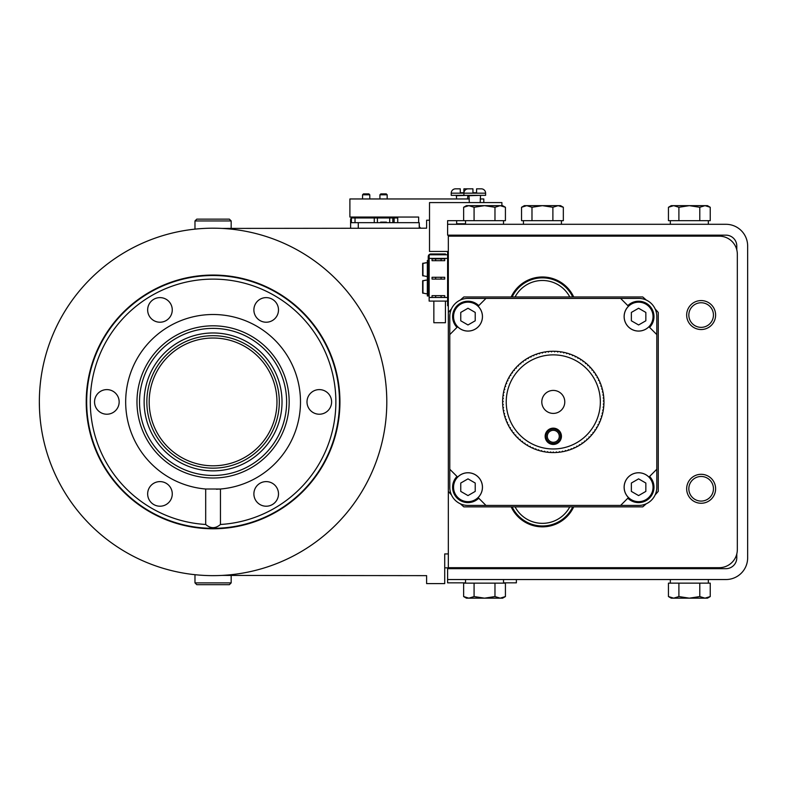 <?xml version="1.0" encoding="UTF-8"?>
<svg xmlns="http://www.w3.org/2000/svg" width="787" height="787" viewBox="0 0 787 787"><rect width="100%" height="100%" fill="white"/><g stroke="black" fill="none" stroke-linecap="round" stroke-linejoin="round"><path stroke-width="1.18" d="M573.693 296.955A34.451 34.451 0 0 0 511.176 296.955M448.334 312.478L448.334 236.149L719.239 236.149A18.101 18.101 0 0 1 737.33 254.25L737.33 549.582A18.101 18.101 0 0 1 719.239 567.683L448.334 567.683L448.334 312.478A137.892 137.892 0 0 1 451.413 308.986M511.176 506.877A34.451 34.451 0 0 0 573.693 506.877M701.138 501.083A12.307 12.307 0 0 0 713.445 488.776A12.307 12.307 0 0 0 701.138 476.469A12.307 12.307 0 0 0 688.832 488.776A12.307 12.307 0 0 0 701.138 501.083M701.138 327.353A12.307 12.307 0 0 0 713.445 315.056A12.307 12.307 0 0 0 701.138 302.749A12.307 12.307 0 0 0 688.832 315.056A12.307 12.307 0 0 0 701.138 327.353M537.924 526.552L538.593 526.631M539.311 526.7L540.059 526.759M540.836 526.808L541.633 526.837M736.789 553.979L736.789 557.816A10.861 10.861 0 0 1 725.939 568.676L447.606 568.676L447.606 579.537L725.939 579.537A21.711 21.711 0 0 0 747.65 557.816L747.65 246.016A21.711 21.711 0 0 0 725.939 224.295L447.606 224.295L447.606 235.156L725.939 235.156A10.861 10.861 0 0 1 736.789 246.016L736.789 249.843M708.339 220.675L708.339 224.295M670.337 224.295L670.337 220.675M668.448 220.675L678.896 220.675L678.896 207.276L673.672 205.653L668.448 207.276L668.448 220.675M678.896 220.675L710.238 220.675L710.238 207.276L705.014 205.653L671.242 205.653L668.448 207.276M673.052 205.682L673.672 205.653M707.995 206.214L710.238 207.276L707.444 205.653L705.014 205.653L699.791 207.276L689.343 205.653L678.896 207.276M699.791 220.675L699.791 207.276M503.523 220.675L503.523 224.295M465.52 224.295L465.52 220.675M463.632 220.675L474.079 220.675L474.079 207.276L468.855 205.653L463.632 207.276L463.632 220.675L447.606 220.675L447.606 224.295L447.606 220.675L463.632 220.675M474.079 220.675L505.421 220.675L505.421 207.276L500.198 205.653L466.425 205.653L463.632 207.276M468.235 205.682L468.855 205.653M503.178 206.214L505.421 207.276L502.618 205.653L500.198 205.653L494.974 207.276L484.526 205.653L474.079 207.276M494.974 220.675L494.974 207.276M561.436 220.675L561.436 224.295M523.434 224.295L523.434 220.675M521.535 220.675L531.982 220.675L531.982 207.276L526.759 205.653L521.535 207.276L521.535 220.675M531.982 220.675L563.335 220.675L563.335 207.276L558.111 205.653L524.339 205.653L521.535 207.276M561.082 206.214L563.335 207.276L560.531 205.653L558.111 205.653L552.887 207.276L542.43 205.653L531.982 207.276M552.887 220.675L552.887 207.276M561.928 206.548L563.098 207.138M469.327 202.584L468.963 195.343M469.327 195.707L480.542 195.343L480.178 202.584M445.442 254.772L445.442 253.975L430.961 253.975A2.715 2.715 0 0 0 428.246 256.69L428.246 257.595L429.151 257.595M433.853 301.096L433.853 322.739L445.442 322.739L445.442 301.096M447.606 301.096L429.151 301.096L429.151 254.772L447.606 254.772M448.334 305.73L447.606 305.73L447.606 251.446L429.515 251.446L429.515 202.584L501.899 202.584L501.899 205.653M441.094 277.28L432.043 277.28L432.043 279.09L444.714 279.09L444.714 277.28L441.094 277.28L441.094 279.09M435.664 277.28L435.664 279.09M441.094 258.893L432.043 258.893L432.043 260.704L444.714 260.704L444.714 258.893L441.094 258.893L441.094 260.704M435.664 258.893L435.664 260.704M435.664 297.476L444.714 297.476L444.714 295.666L432.043 295.666L432.043 297.476L435.664 297.476L435.664 295.666M441.094 297.476L441.094 295.666M428.246 257.595L428.246 295.961L427.341 295.961L427.341 260.487L428.246 260.487M427.341 278.224L428.246 278.224M427.341 263.025L427.341 276.05M425.708 262.769L422.639 263.507L422.639 275.578L425.708 276.306L422.639 275.578L422.639 263.507L426.947 262.661M426.947 276.414L425.708 276.306M427.341 280.398L427.341 293.423M425.708 280.142L422.639 280.88L422.639 292.951L425.708 293.679L422.639 292.951L422.639 280.88L426.947 280.034M426.947 293.787L425.708 293.679M501.899 235.156L501.899 236.149M420.74 228.191L419.382 226.833M418.654 222.672L418.654 217.055L349.89 217.055L349.89 198.963L469.327 198.963M480.178 198.963L483.798 198.963L483.798 202.584M456.657 198.963L456.293 195.343M456.657 195.707L467.881 195.343L467.517 198.963M465.52 223.774L456.657 223.774L456.657 220.675M463.897 193.169A4.338 4.338 0 0 1 468.235 188.831L472.948 188.831L468.235 188.831A4.338 4.338 0 0 0 463.897 193.169L451.226 193.169L451.226 195.343L485.609 195.343L485.609 193.169L463.897 193.169L463.897 195.343M463.897 192.736L463.897 188.831L468.599 188.831L463.897 188.831L463.897 192.736L460.277 192.736L460.277 188.831L460.277 192.736L463.897 192.736M451.226 193.169A4.338 4.338 0 0 1 455.575 188.831L460.277 188.831L455.575 188.831A4.338 4.338 0 0 0 451.226 193.169M456.657 223.774L457.562 224.295M463.897 188.831L468.599 188.831L463.897 188.831M362.551 198.963L362.551 194.802L369.792 194.802L369.792 198.963M369.792 194.802L368.887 193.897L363.456 193.897L362.551 194.802M379.924 198.963L379.924 194.802L387.165 194.802L387.165 198.963M387.165 194.802L386.26 193.897L380.829 193.897L379.924 194.802M397.73 222.672L397.73 217.96L394.12 217.96L394.12 222.672M351.405 222.672L351.405 217.96L394.12 217.96M419.225 228.191L419.225 222.672L419.382 228.191M419.225 222.672L350.608 222.672L350.608 219.77A2.715 2.715 0 0 1 351.514 217.753L353.324 217.055M350.608 228.191L350.608 222.672M377.396 217.96L377.396 222.672M389.703 217.96L389.703 222.672M380.652 222.672L380.652 222.121L380.652 222.672M386.447 222.672L386.447 222.121L380.652 222.121M444.714 567.86L473.666 567.86M495.387 567.86L678.483 567.86M718.875 236.149L700.204 235.972M678.483 235.972L561.938 235.972M522.932 235.972L501.899 235.972M465.52 582.842L447.606 582.842L447.606 579.537M503.523 582.842L516.38 582.842L516.38 579.537M465.52 583.147L465.52 579.537M503.523 579.537L503.523 583.147M505.421 583.147L494.974 583.147L494.974 596.556L500.198 598.169L505.421 596.556L505.421 583.147M494.974 583.147L463.632 583.147L463.632 596.556L468.855 598.169L502.618 598.169L505.421 596.556M500.817 598.15L500.198 598.169M465.874 597.618L463.632 596.556L466.425 598.169L468.855 598.169L474.079 596.556L484.526 598.169L494.974 596.556M474.079 583.147L474.079 596.556M670.337 583.147L670.337 579.537M708.339 579.537L708.339 583.147M710.238 583.147L699.791 583.147L699.791 596.556L705.014 598.169L710.238 596.556L710.238 583.147M699.791 583.147L668.448 583.147L668.448 596.556L673.672 598.169L707.444 598.169L710.238 596.556M705.634 598.15L705.014 598.169M670.691 597.618L668.448 596.556L671.242 598.169L673.672 598.169L678.896 596.556L689.343 598.169L699.791 596.556M678.896 583.147L678.896 596.556M573.644 296.955A34.402 34.402 0 0 0 549.67 277.801M535.199 277.801A34.402 34.402 0 0 0 511.225 296.955M511.225 506.877A34.402 34.402 0 0 0 535.199 526.031M549.67 526.031A34.402 34.402 0 0 0 573.644 506.877M481.27 188.831L476.568 188.831L481.27 188.831L476.568 188.831L476.568 192.736L476.568 188.831L481.27 188.831A4.338 4.338 0 0 1 485.609 193.169M472.948 188.831L472.948 192.736L472.948 188.831L468.235 188.831L472.948 188.831M476.568 192.736L472.948 192.736L476.568 192.736M530.802 236.149L526.759 235.156L523.611 235.766M550.516 236.149L542.43 235.156L534.353 236.149M561.731 235.962L558.111 235.156L554.756 235.844M558.111 235.156L557.383 235.185M556.635 235.293L555.897 235.461M562.154 236.149L561.554 235.884M528.972 235.461L526.788 235.156M543.237 526.837L544.033 526.808M544.811 526.759L545.558 526.7M546.276 526.631L546.945 526.552M547.004 526.542L547.555 526.464M535.199 526.08L535.199 525.185M549.67 525.185L549.67 526.08M572.729 506.877A33.575 33.575 0 0 1 512.14 506.877M569.788 506.877A30.949 30.949 0 0 1 515.082 506.877M655.168 308.986A137.892 137.892 0 0 1 658.257 312.478L658.257 491.354A137.892 137.892 0 0 1 655.168 494.846M646.225 503.798A137.892 137.892 0 0 1 642.723 506.877L463.858 506.877A137.892 137.892 0 0 1 460.365 503.798M460.365 300.034A137.892 137.892 0 0 1 463.858 296.955L642.723 296.955A137.892 137.892 0 0 1 646.225 300.034M451.413 494.846A137.892 137.892 0 0 1 448.334 491.354M620.609 298.401L638.71 298.401A18.101 18.101 0 0 1 656.801 316.502L656.801 469.239L648.941 477.099A14.481 14.481 0 0 0 624.121 487.222A14.481 14.481 0 0 0 628.469 497.571L620.609 505.431L485.973 505.431L478.112 497.571A14.481 14.481 0 0 0 478.221 476.981A14.481 14.481 0 0 0 457.64 477.099L449.78 469.239L449.78 334.593L457.64 326.733A14.481 14.481 0 0 0 478.221 326.841A14.481 14.481 0 0 0 478.112 306.261L485.973 298.401L620.609 298.401L628.469 306.261A14.481 14.481 0 0 0 633.132 330.009A14.481 14.481 0 0 0 648.941 326.733L656.801 334.593M620.609 505.431L638.71 505.431A18.101 18.101 0 0 0 656.801 487.33L656.801 469.239M449.78 469.239L449.78 487.33A18.101 18.101 0 0 0 467.881 505.431L485.973 505.431M485.973 298.401L467.881 298.401A18.101 18.101 0 0 0 449.78 316.502L449.78 334.593M649.58 327.372A15.386 15.386 0 0 0 638.601 301.224A15.386 15.386 0 0 0 627.829 305.622A15.386 15.386 0 0 1 652.777 310.649A15.386 15.386 0 0 1 649.58 327.372M649.58 476.45A15.386 15.386 0 0 1 638.601 502.608A15.386 15.386 0 0 1 627.829 498.21M638.601 478.86L631.361 483.041L631.361 491.403L638.601 495.584L645.842 491.403L645.842 483.041L638.601 478.86M467.99 502.608A15.386 15.386 0 0 1 457.001 476.45A15.386 15.386 0 0 0 467.99 502.608A15.386 15.386 0 0 0 478.752 498.21M467.99 478.86L460.749 483.041L460.749 491.403L467.99 495.584L475.22 491.403L475.22 483.041L467.99 478.86M478.752 305.622A15.386 15.386 0 0 0 453.804 310.649A15.386 15.386 0 0 0 457.001 327.372A15.386 15.386 0 0 1 467.99 301.224A15.386 15.386 0 0 1 478.752 305.622M467.99 308.248L460.749 312.429L460.749 320.791L467.99 324.962L475.22 320.791L475.22 312.429L467.99 308.248M603.599 395.861L603.521 395.222A50.673 50.673 0 0 1 603.777 397.583L603.176 397.986L603.836 398.301L603.944 400.672L603.324 401.045L603.963 401.39A50.673 50.673 0 0 1 603.934 403.761L603.285 404.095L603.895 404.488A50.673 50.673 0 0 1 603.718 406.849L603.058 407.145L603.649 407.568A50.673 50.673 0 0 1 603.324 409.919L602.645 410.175L603.206 410.637A50.673 50.673 0 0 1 602.744 412.959L602.055 413.175L602.586 413.667A50.673 50.673 0 0 1 601.976 415.959L601.278 416.126L601.77 416.657A50.673 50.673 0 0 1 601.032 418.9L600.314 419.028L600.786 419.589A50.673 50.673 0 0 1 599.901 421.783L599.182 421.871L599.615 422.452A50.673 50.673 0 0 1 598.602 424.596L597.884 424.636L598.277 425.236A50.673 50.673 0 0 1 597.136 427.321L596.408 427.311L596.762 427.941A50.673 50.673 0 0 1 595.503 429.948L594.775 429.899L595.1 430.548A50.673 50.673 0 0 1 593.713 432.476L592.995 432.378L593.27 433.047A50.673 50.673 0 0 1 591.775 434.886L591.057 434.749L591.293 435.427A50.673 50.673 0 0 1 589.689 437.169L588.981 436.992L589.178 437.69A50.673 50.673 0 0 1 587.466 439.323L586.777 439.107L586.925 439.815A50.673 50.673 0 0 1 585.115 441.34L584.446 441.074L584.554 441.792A50.673 50.673 0 0 1 582.655 443.209L581.996 442.904L582.055 443.632A50.673 50.673 0 0 1 580.078 444.93L579.439 444.586L579.458 445.304A50.673 50.673 0 0 1 577.402 446.485L576.782 446.101L576.763 446.819A50.673 50.673 0 0 1 574.638 447.872L574.048 447.449L573.979 448.177A50.673 50.673 0 0 1 571.785 449.092L571.224 448.629L571.116 449.347A50.673 50.673 0 0 1 568.873 450.134L568.342 449.643L568.184 450.351A50.673 50.673 0 0 1 565.902 450.99L565.4 450.469L565.204 451.167A50.673 50.673 0 0 1 562.882 451.669L562.41 451.118L562.174 451.797A50.673 50.673 0 0 1 559.823 452.161L559.39 451.581L559.104 452.25A50.673 50.673 0 0 1 556.743 452.466L556.35 451.866L556.025 452.515A50.673 50.673 0 0 1 553.654 452.584L553.291 451.954L552.927 452.584A50.673 50.673 0 0 1 550.998 452.535L550.674 451.886L550.28 452.495A50.673 50.673 0 0 1 547.919 452.299L547.624 451.64L547.201 452.22A50.673 50.673 0 0 1 544.85 451.876L544.604 451.197L544.142 451.748A50.673 50.673 0 0 1 541.82 451.266L541.613 450.577L541.112 451.099A50.673 50.673 0 0 1 538.829 450.479L538.662 449.77L538.131 450.262A50.673 50.673 0 0 1 535.888 449.505L535.77 448.787L535.209 449.249A50.673 50.673 0 0 1 533.015 448.354L532.937 447.626L532.356 448.059A50.673 50.673 0 0 1 530.222 447.026L530.182 446.308L529.572 446.691A50.673 50.673 0 0 1 527.506 445.531L527.516 444.812L526.887 445.157A50.673 50.673 0 0 1 524.89 443.878L524.949 443.16L524.299 443.465A50.673 50.673 0 0 1 522.381 442.068L522.479 441.35L521.811 441.615A50.673 50.673 0 0 1 519.991 440.1L520.138 439.392L519.45 439.628A50.673 50.673 0 0 1 517.718 437.995L517.905 437.297L517.207 437.483A50.673 50.673 0 0 1 515.583 435.762L515.81 435.073L515.101 435.221A50.673 50.673 0 0 1 513.586 433.391L513.862 432.722L513.144 432.82A50.673 50.673 0 0 1 511.737 430.912L512.052 430.263L511.334 430.312A50.673 50.673 0 0 1 510.045 428.325L510.399 427.685L509.671 427.705A50.673 50.673 0 0 1 508.52 425.629L508.904 425.019L508.186 424.99A50.673 50.673 0 0 1 507.153 422.855L507.576 422.265L506.858 422.196A50.673 50.673 0 0 1 505.962 420.002L506.415 419.441L505.707 419.323A50.673 50.673 0 0 1 504.939 417.071L505.441 416.549L504.733 416.382A50.673 50.673 0 0 1 504.113 414.1L504.634 413.598L503.936 413.391A50.673 50.673 0 0 1 503.454 411.07L504.014 410.607L503.326 410.361A50.673 50.673 0 0 1 502.991 408.01L503.572 407.577L502.913 407.292A50.673 50.673 0 0 1 502.716 404.931L503.316 404.538L502.677 404.203A50.673 50.673 0 0 1 502.618 401.832L503.257 401.478L502.627 401.114A50.673 50.673 0 0 1 502.726 398.743L503.375 398.429L502.775 398.015A50.673 50.673 0 0 1 503.011 395.664L503.68 395.379L503.1 394.946A50.673 50.673 0 0 1 503.483 392.605L504.172 392.369L503.621 391.887A50.673 50.673 0 0 1 504.142 389.575L504.841 389.388L504.329 388.876A50.673 50.673 0 0 1 504.988 386.604L505.697 386.447L505.215 385.915A50.673 50.673 0 0 1 506.021 383.682L506.73 383.574L506.277 383.003A50.673 50.673 0 0 1 507.222 380.829L507.94 380.77L507.526 380.17A50.673 50.673 0 0 1 508.589 378.055L509.317 378.035L508.933 377.416A50.673 50.673 0 0 1 510.133 375.369L510.852 375.399L510.517 374.76A50.673 50.673 0 0 1 511.835 372.782L512.553 372.851L512.248 372.192A50.673 50.673 0 0 1 513.685 370.313L514.403 370.421L514.147 369.742A50.673 50.673 0 0 1 515.692 367.952L516.4 368.109L516.183 367.421A50.673 50.673 0 0 1 517.836 365.719L518.535 365.916L518.358 365.217A50.673 50.673 0 0 1 520.109 363.624L520.797 363.86L520.66 363.151A50.673 50.673 0 0 1 522.509 361.666L523.178 361.951L523.089 361.233A50.673 50.673 0 0 1 525.027 359.866L525.677 360.19L525.627 359.462A50.673 50.673 0 0 1 527.644 358.213L528.274 358.577L528.274 357.849A50.673 50.673 0 0 1 530.359 356.727L530.959 357.131L531.009 356.413A50.673 50.673 0 0 1 533.163 355.419L533.743 355.852L533.832 355.134A50.673 50.673 0 0 1 536.036 354.268L536.586 354.74L536.724 354.032A50.673 50.673 0 0 1 538.977 353.304L539.498 353.816L539.675 353.107A50.673 50.673 0 0 1 541.977 352.527L542.459 353.058L542.676 352.369A50.673 50.673 0 0 1 545.007 351.927L545.46 352.487L545.725 351.809A50.673 50.673 0 0 1 548.077 351.514L548.5 352.104L548.795 351.445A50.673 50.673 0 0 1 551.166 351.287L551.549 351.907L551.884 351.268A50.673 50.673 0 0 1 554.255 351.258L554.599 351.887L554.983 351.277A50.673 50.673 0 0 1 557.344 351.405L557.658 352.064L558.072 351.474A50.673 50.673 0 0 1 560.423 351.75L560.688 352.419L561.141 351.858A50.673 50.673 0 0 1 563.472 352.281L563.699 352.97L564.181 352.428A50.673 50.673 0 0 1 566.483 352.989L566.67 353.697L567.181 353.186A50.673 50.673 0 0 1 569.444 353.884L569.581 354.603L570.132 354.12A50.673 50.673 0 0 1 572.346 354.967L572.444 355.685L573.015 355.242A50.673 50.673 0 0 1 575.179 356.216L575.228 356.934L575.828 356.531A50.673 50.673 0 0 1 577.924 357.632L577.933 358.36L578.563 357.996A50.673 50.673 0 0 1 580.59 359.226L580.55 359.944L581.19 359.62A50.673 50.673 0 0 1 583.137 360.967L583.059 361.686L583.728 361.4A50.673 50.673 0 0 1 585.587 362.866L585.459 363.584L586.138 363.328A50.673 50.673 0 0 1 587.909 364.912L587.741 365.611L588.43 365.414A50.673 50.673 0 0 1 590.102 367.096L589.896 367.785L590.594 367.627A50.673 50.673 0 0 1 592.158 369.408L591.903 370.087L592.621 369.969A50.673 50.673 0 0 1 594.077 371.838L593.782 372.497L594.5 372.428A50.673 50.673 0 0 1 595.828 374.386L595.493 375.025L596.221 374.996A50.673 50.673 0 0 1 597.431 377.032L597.058 377.652L597.786 377.671A50.673 50.673 0 0 1 598.868 379.777L598.464 380.367L599.182 380.426A50.673 50.673 0 0 1 600.137 382.6L599.694 383.171L600.412 383.269A50.673 50.673 0 0 1 601.229 385.492L600.747 386.033L601.455 386.181A50.673 50.673 0 0 1 602.144 388.453L601.632 388.965L602.33 389.152A50.673 50.673 0 0 1 602.872 391.454L602.33 391.936L603.019 392.172A50.673 50.673 0 0 1 603.422 394.503L602.852 394.946L603.56 395.507M603.934 400.239L603.324 401.045L603.944 400.672A50.673 50.673 0 0 0 603.836 398.301L603.176 397.986M603.963 401.39L603.963 401.911L603.963 401.39M603.954 403.003L603.934 403.505M553.291 448.964A47.053 47.053 0 0 1 506.238 401.911A47.053 47.053 0 0 1 553.291 354.868A47.053 47.053 0 0 1 600.343 401.911A47.053 47.053 0 0 1 553.291 448.964M603.934 403.761L603.963 401.911M553.291 413.411A11.49 11.49 0 0 0 564.781 401.911A11.49 11.49 0 0 0 553.291 390.421A11.49 11.49 0 0 0 541.8 401.911A11.49 11.49 0 0 0 553.291 413.411M561.436 436.303A8.145 8.145 0 0 0 553.291 428.158A8.145 8.145 0 0 0 545.145 436.303A8.145 8.145 0 0 0 553.291 444.439A8.145 8.145 0 0 0 561.436 436.303M547.319 436.303A5.971 5.971 0 0 0 553.291 442.274A5.971 5.971 0 0 0 559.262 436.303A5.971 5.971 0 0 0 553.291 430.322A5.971 5.971 0 0 0 547.319 436.303M638.601 308.248L631.361 312.429L631.361 320.791L638.601 324.962L645.842 320.791L645.842 312.429L638.601 308.248M541.633 276.994L540.836 277.024M540.059 277.063L539.311 277.132M538.593 277.201L537.924 277.28M537.865 277.29L537.314 277.368M535.711 277.644L536.419 277.516M546.945 277.28L546.276 277.201M545.558 277.132L544.811 277.063M544.033 277.024L543.237 276.994M535.199 278.637L535.199 277.752M549.67 277.752L549.67 278.637M512.14 296.955A33.575 33.575 0 0 1 572.729 296.955M515.082 296.955A30.949 30.949 0 0 1 569.788 296.955M448.334 553.93L444.714 553.93L444.714 583.6L426.613 583.6L426.613 575.641L221.954 575.415M429.515 220.222L426.613 220.222L426.613 228.191L221.973 228.417M196.73 228.958L194.074 229.233L194.979 229.135L194.979 220.95L231.171 220.95L231.171 228.191M216.878 228.23L212.096 228.191M203.174 228.466L199.898 228.692M231.171 220.95L229.361 219.14L196.789 219.14L194.979 220.95M39.35 401.911A173.73 173.73 0 0 1 213.08 228.191A173.73 173.73 0 0 1 386.801 401.911A173.73 173.73 0 0 1 213.08 575.641A173.73 173.73 0 0 1 39.35 401.911L39.439 407.391M39.409 406.466L39.458 408.099M194.979 582.882L231.171 582.882L229.361 584.692L196.789 584.692L194.979 582.882L194.979 574.697L194.104 574.599M194.674 574.667L196.73 574.874M199.898 575.14L203.174 575.356M212.077 575.641L216.887 575.602M86.216 401.911A126.855 126.855 0 0 0 213.08 528.775A126.855 126.855 0 0 0 339.935 401.911A126.855 126.855 0 0 0 213.08 275.057A126.855 126.855 0 0 0 86.216 401.911M86.226 402.865L86.236 403.8M86.255 404.715L86.275 405.6M86.304 406.456L86.334 407.263M86.334 407.322L86.363 408.01M220.134 528.579L219.455 528.608L220.134 528.579M217.025 528.707L217.694 528.687M212.785 528.775L212.156 528.766M210.709 528.746L209.145 528.707M206.696 528.608L206.017 528.579L206.696 528.608M209.175 528.716L210.109 528.736M211.083 528.756L211.969 528.766M212.077 528.766L213.08 528.775M213.169 528.775L215.077 528.756M216.041 528.736L216.986 528.716M86.403 395.143L86.403 408.689M86.363 395.812L86.334 396.491M86.334 396.569L86.304 397.376M86.275 398.222L86.255 399.117M86.236 400.032L86.226 400.967M206.017 275.253L206.696 275.214L206.017 275.253M210.109 275.096L208.457 275.145M213.366 275.057L213.995 275.057M215.441 275.076L216.041 275.096M219.455 275.214L220.134 275.253L219.455 275.214M215.077 275.076L214.192 275.066M214.084 275.066L213.08 275.057M212.982 275.057L211.083 275.076M339.482 401.911A126.402 126.402 0 0 0 213.08 275.509A126.402 126.402 0 0 0 86.668 401.911A126.402 126.402 0 0 0 213.08 528.323A126.402 126.402 0 0 0 339.482 401.911M223.075 275.903L222.406 275.853L223.075 275.903M205.505 275.735L204.581 275.794M203.754 275.853L203.076 275.903L203.754 275.853M202.436 275.962L201.61 276.03L202.436 275.962M86.855 395.035L86.816 395.989M86.796 396.314L86.757 397.327M86.767 397.16L86.747 397.651M86.747 406.338L86.777 407.086M86.777 407.115L86.855 408.787M203.076 527.92L203.754 527.979L203.076 527.92M220.645 528.097L221.57 528.038M222.396 527.979L223.075 527.92L222.396 527.979M220.458 524.476C215.54 528.716 210.621 528.716 205.692 524.476A122.782 122.782 0 0 1 107.996 338.4A122.782 122.782 0 0 1 318.164 338.4A122.782 122.782 0 0 1 220.458 524.476L220.458 489.012A87.406 87.406 0 0 0 300.486 401.911A87.406 87.406 0 0 0 213.08 314.505A87.406 87.406 0 0 0 125.674 401.911A87.406 87.406 0 0 0 205.692 489.012L220.458 489.012M205.692 524.476L205.692 489.012M319.306 414.218A12.307 12.307 0 0 0 331.612 401.911A12.307 12.307 0 0 0 319.306 389.604A12.307 12.307 0 0 0 306.999 401.911A12.307 12.307 0 0 0 319.306 414.218M255.529 303.762A12.307 12.307 0 0 0 260.035 320.575A12.307 12.307 0 0 0 276.847 316.069A12.307 12.307 0 0 0 272.341 299.267A12.307 12.307 0 0 0 255.529 303.762M170.622 303.762A12.307 12.307 0 0 0 153.809 299.267A12.307 12.307 0 0 0 149.304 316.069A12.307 12.307 0 0 0 166.116 320.575A12.307 12.307 0 0 0 159.968 297.614A12.307 12.307 0 0 0 147.661 309.921M106.855 389.604A12.307 12.307 0 0 0 94.548 401.911A12.307 12.307 0 0 0 106.855 414.218A12.307 12.307 0 0 0 119.152 401.911A12.307 12.307 0 0 0 106.855 389.604M170.622 500.06A12.307 12.307 0 0 0 166.116 483.257A12.307 12.307 0 0 0 149.304 487.753A12.307 12.307 0 0 0 153.809 504.565A12.307 12.307 0 0 0 170.622 500.06M255.529 500.06A12.307 12.307 0 0 0 272.341 504.565A12.307 12.307 0 0 0 276.847 487.753A12.307 12.307 0 0 0 260.035 483.257A12.307 12.307 0 0 0 266.193 506.218A12.307 12.307 0 0 0 278.5 493.911M216.494 489.258A87.406 87.406 0 0 0 217.576 489.209M218.599 489.15A87.406 87.406 0 0 0 219.563 489.081M289.173 401.911A76.093 76.093 0 0 0 213.08 325.818A76.093 76.093 0 0 0 136.977 401.911A76.093 76.093 0 0 0 213.08 478.014A76.093 76.093 0 0 0 289.173 401.911M286.625 401.911A73.555 73.555 0 0 1 213.08 475.466A73.555 73.555 0 0 1 139.525 401.911A73.555 73.555 0 0 1 213.08 328.366A73.555 73.555 0 0 1 286.625 401.911M213.08 332.97A68.951 68.951 0 0 0 144.129 401.911A68.951 68.951 0 0 0 213.08 470.862A68.951 68.951 0 0 0 282.021 401.911A68.951 68.951 0 0 0 213.08 332.97M213.08 335.685A66.236 66.236 0 0 0 146.844 401.911A66.236 66.236 0 0 0 213.08 468.147A66.236 66.236 0 0 0 279.306 401.911A66.236 66.236 0 0 0 213.08 335.685M86.845 395.32L86.806 396.176M86.698 399.481L86.688 400.278M86.678 401.085L86.678 402.737M86.698 404.449L86.718 405.167M96.132 407.961L95.66 407.027A12.307 12.307 0 0 1 95.384 406.387L95.375 406.358A12.307 12.307 0 0 1 95.109 405.6L94.883 404.784A12.307 12.307 0 0 1 94.814 404.479L94.715 403.967A12.307 12.307 0 0 1 94.607 403.16L94.548 402.324A12.307 12.307 0 0 1 94.548 401.498L94.548 401.508M94.607 400.691A12.307 12.307 0 0 1 94.706 399.934L94.853 399.186A12.307 12.307 0 0 1 95.04 398.438L95.286 397.71A12.307 12.307 0 0 1 95.552 397.051L95.837 396.422A12.307 12.307 0 0 1 113.003 391.257A12.307 12.307 0 0 1 117.509 408.069M95.66 396.796L96.132 395.871M95.109 398.232L94.883 399.048M94.814 399.343L94.715 399.855M94.548 402.334L94.607 403.141M94.706 403.898L94.853 404.646M95.04 405.384L95.286 406.112M95.552 406.781L95.837 407.41M149.186 401.911A63.895 63.895 0 0 0 213.08 465.806A63.895 63.895 0 0 0 276.965 401.911A63.895 63.895 0 0 0 213.08 338.026A63.895 63.895 0 0 0 149.186 401.911M170.622 487.753A12.307 12.307 0 0 0 153.809 483.257A12.307 12.307 0 0 0 149.304 500.06A12.307 12.307 0 0 0 166.116 504.565A12.307 12.307 0 0 0 170.622 487.753M95.945 407.627A12.307 12.307 0 0 0 106.855 414.218M149.304 316.069A12.307 12.307 0 0 0 172.264 309.921M276.847 303.762A12.307 12.307 0 0 0 260.035 299.267A12.307 12.307 0 0 0 255.529 316.069A12.307 12.307 0 0 0 276.847 316.069M308.652 395.763A12.307 12.307 0 0 0 313.147 412.575A12.307 12.307 0 0 0 329.96 408.069A12.307 12.307 0 0 0 319.306 389.604M276.847 487.753A12.307 12.307 0 0 0 253.886 493.911M222.111 528.087A126.491 126.491 0 0 0 322.621 338.666A126.491 126.491 0 0 0 222.111 275.745M204.049 275.745A126.491 126.491 0 0 0 103.53 465.166A126.491 126.491 0 0 0 204.049 528.087M701.138 474.305A14.481 14.481 0 0 1 715.619 488.776A14.481 14.481 0 0 1 701.138 503.257A14.481 14.481 0 0 1 686.667 488.776A14.481 14.481 0 0 1 701.138 474.305M701.138 300.575A14.481 14.481 0 0 1 715.619 315.056A14.481 14.481 0 0 1 701.138 329.527A14.481 14.481 0 0 1 686.667 315.056A14.481 14.481 0 0 1 701.138 300.575M538.298 526.592L539.39 526.71M539.764 526.739L540.787 526.808M541.584 526.837L543.286 526.837M544.102 526.808L545.037 526.749M545.666 526.69L546.424 526.611M548.45 526.316L549.277 526.159M543.286 276.994L541.584 276.994M540.767 277.024L539.833 277.083M539.203 277.132L538.446 277.221M546.572 277.231L545.48 277.122M545.106 277.093L544.083 277.024M363.456 193.897L368.887 193.897M380.829 193.897L386.26 193.897M546.05 436.303A7.24 7.24 0 0 1 553.291 429.063A7.24 7.24 0 0 1 560.531 436.303A7.24 7.24 0 0 1 553.291 443.534A7.24 7.24 0 0 1 546.05 436.303M429.151 258.392L447.606 258.392M444.714 297.476L447.606 297.476M429.151 297.476L432.043 297.476M429.151 286.911L428.246 286.911M429.151 264.137L428.246 264.137M429.151 261.569L428.246 261.569M422.963 263.133L422.963 275.942M422.963 280.506L422.963 293.315M355.026 217.96L355.026 222.672M358.282 228.191L358.282 222.672M385.817 217.96L385.817 217.055M374.258 217.96L374.258 222.672M392.831 217.96L392.831 222.672M638.601 302.169A14.441 14.441 0 0 1 653.043 316.61A14.441 14.441 0 0 1 638.601 331.052A14.441 14.441 0 0 1 624.16 316.61A14.441 14.441 0 0 1 638.601 302.169M638.601 501.663A14.441 14.441 0 0 1 624.16 487.222A14.441 14.441 0 0 1 638.601 472.78A14.441 14.441 0 0 1 653.043 487.222A14.441 14.441 0 0 1 638.601 501.663M467.99 472.78A14.441 14.441 0 0 1 482.431 487.222A14.441 14.441 0 0 1 467.99 501.663A14.441 14.441 0 0 1 453.548 487.222A14.441 14.441 0 0 1 467.99 472.78M467.99 302.169A14.441 14.441 0 0 1 482.431 316.61A14.441 14.441 0 0 1 467.99 331.052A14.441 14.441 0 0 1 453.548 316.61A14.441 14.441 0 0 1 467.99 302.169M495.387 236.149L495.387 235.156M700.204 236.149L700.204 235.156M428.246 295.597L429.151 295.597M392.231 217.055L392.231 217.96M473.666 567.683L473.666 568.676M678.483 567.683L678.483 568.676M524.339 235.156L522.617 236.149L524.339 235.156M560.531 235.156L562.252 236.149L560.531 235.156M231.171 582.882L231.171 575.641"/></g></svg>
